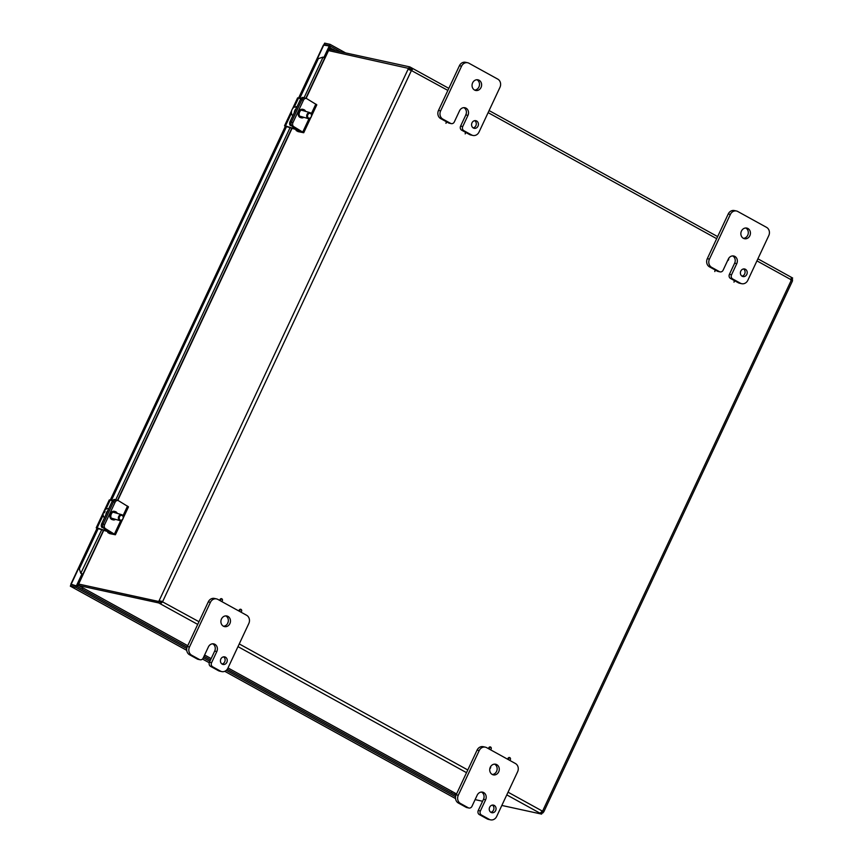 <?xml version="1.0" encoding="UTF-8"?>
<svg xmlns="http://www.w3.org/2000/svg" width="863" height="863" viewBox="0 0 863 863"><rect width="100%" height="100%" fill="white"/><g stroke="black" fill="none" stroke-linecap="round" stroke-linejoin="round"><path stroke-width="1.29" d="M491.133 749.03A1.489 1.305 -77.7 0 1 490.432 749.742M488.706 748.782A1.489 1.305 -77.7 0 1 489.796 746.927A1.489 1.305 -77.7 0 1 491.295 748.253M489.753 749.364A1.1 0.96 -77.7 0 1 489.871 747.52A1.1 0.96 -77.7 0 1 491.155 748.976A1.1 0.96 -77.7 0 1 490.001 749.505M490.508 767.941A1.489 1.305 -77.7 0 1 489.828 768.642M490.54 766.743A1.1 0.96 -77.7 0 1 489.871 768.437M510.335 759.613A1.489 1.305 -77.7 0 1 509.634 760.325M507.908 759.375A1.489 1.305 -77.7 0 1 508.997 757.509A1.489 1.305 -77.7 0 1 510.497 758.847M508.954 759.947A1.1 0.96 -77.7 0 1 509.073 758.102A1.1 0.96 -77.7 0 1 510.357 759.569A1.1 0.96 -77.7 0 1 509.202 760.087M222.32 600.777A1.489 1.305 -77.7 0 1 221.629 601.489M219.903 600.529A1.489 1.305 -77.7 0 1 220.993 598.674A1.489 1.305 -77.7 0 1 222.492 600.001M220.939 601.112A1.1 0.96 -77.7 0 1 221.068 599.267A1.1 0.96 -77.7 0 1 222.352 600.724A1.1 0.96 -77.7 0 1 221.198 601.252M223.495 626.236A5.448 4.757 102.3 0 0 227.8 623.086A1.489 1.305 -77.7 0 1 227.778 623.108L227.972 622.212A1.489 1.305 -77.7 0 1 227.983 622.288M227.864 622.946A1.1 0.96 -77.7 0 1 227.843 623L227.983 622.342A1.1 0.96 -77.7 0 1 227.864 622.946M241.521 611.36A1.489 1.305 -77.7 0 1 240.831 612.072M239.105 611.123A1.489 1.305 -77.7 0 1 240.194 609.256A1.489 1.305 -77.7 0 1 241.694 610.594M240.141 611.694A1.1 0.96 -77.7 0 1 240.27 609.85A1.1 0.96 -77.7 0 1 241.554 611.317A1.1 0.96 -77.7 0 1 240.399 611.835M465.211 133.841A1.489 1.305 -77.7 0 1 465.179 133.905L465.373 133.01A1.489 1.305 -77.7 0 1 465.384 133.075M465.265 133.743A1.1 0.96 -77.7 0 1 465.243 133.797L465.384 133.129A1.1 0.96 -77.7 0 1 465.265 133.743M465.837 114.919L467.962 115.383A5.448 4.757 -77.7 0 0 464.92 107.746A5.448 4.757 -77.7 0 0 459.558 110.744L454.326 121.91A3.107 2.718 -77.7 0 1 450.615 123.377L442.816 119.083A6.214 5.426 -77.7 0 1 440.637 110.852L461.565 66.181A6.214 5.426 -77.7 0 1 467.681 62.751A6.214 5.426 -77.7 0 1 468.976 63.247L497.778 79.126A6.214 5.426 -77.7 0 1 499.957 87.357L479.041 132.028A6.214 5.426 -77.7 0 1 472.913 135.448A6.214 5.426 -77.7 0 1 471.619 134.962L463.83 130.669A3.107 2.718 -77.7 0 1 462.73 126.548L460.605 126.084L465.815 114.962A1.489 1.305 -77.7 0 1 465.804 114.995L465.998 114.099A1.489 1.305 -77.7 0 1 465.998 114.164M465.891 114.833A1.1 0.96 -77.7 0 1 465.858 114.887L465.998 114.218A1.1 0.96 -77.7 0 1 465.891 114.833M446.009 123.258A1.489 1.305 -77.7 0 1 445.977 123.312L446.171 122.417A1.489 1.305 -77.7 0 1 446.182 122.481M446.063 123.15A1.1 0.96 -77.7 0 1 446.042 123.204L446.182 122.546A1.1 0.96 -77.7 0 1 446.063 123.15M734.014 282.093A1.489 1.305 -77.7 0 1 733.992 282.158L734.186 281.262A1.489 1.305 -77.7 0 1 734.186 281.327M734.079 281.996A1.1 0.96 -77.7 0 1 734.046 282.05L734.186 281.381A1.1 0.96 -77.7 0 1 734.079 281.996M728.534 259.817A1.489 1.305 -77.7 0 1 727.606 260.615M728.555 258.609A1.1 0.96 -77.7 0 1 727.736 260.335M714.812 271.511A1.489 1.305 -77.7 0 1 714.791 271.565L714.985 270.669A1.489 1.305 -77.7 0 1 714.985 270.745M714.877 271.403A1.1 0.96 -77.7 0 1 714.844 271.457L714.985 270.799A1.1 0.96 -77.7 0 1 714.877 271.403M79.137 585.783L187.756 645.686L79.245 585.869M158.824 601.187A1.737 0.82 118.9 0 1 159.094 600.767L162.686 601.511L160.227 601.392A1.737 0.82 -61.1 0 0 159.957 601.813L79.666 584.273M410.669 70.378L410.734 70.356A1.737 1.521 102.3 0 0 410.961 70.291L410.831 69.094L409.191 68.209L409.817 66.893L329.72 49.461L329.127 50.723M78.619 585.502L158.716 602.935L159.331 601.608L79.245 584.186L78.619 585.502L79.407 585.934M328.533 50.593L409.72 68.641A1.737 0.82 -61.1 0 0 409.58 69.083L409.569 69.935M790.67 279.903L791.328 279.634A1.737 0.82 118.9 0 1 791.468 279.181L792.601 279.806A1.737 0.82 -61.1 0 0 792.461 280.248L791.371 280.054A1.737 1.521 -77.7 0 1 791.285 279.817L791.198 277.217L792.687 278.059L791.662 279.288M542.18 812.838L541.705 812.353A1.737 0.82 118.9 0 1 541.975 811.932L542.331 811.177M541.166 812.234L541.705 812.353M410.734 70.356L411.424 70.507L162.686 601.511A1.737 1.521 -77.7 0 1 162.773 601.748L160.345 603.809L162.071 601.597A1.737 1.521 102.3 0 0 161.985 601.36M541.133 812.212L542.212 812.773L541.586 814.1L540.109 813.183M540.184 813.086L542.406 811.123A1.737 1.521 -77.7 0 1 542.622 811.058L543.334 811.188M541.586 814.1L501.835 805.449M482.59 801.252L475.114 799.623M197.724 624.413L158.716 602.935M198.986 621.716L162.071 601.597M159.331 601.608L160.971 602.493M409.817 66.893L448.825 88.36M411.079 69.213L411.446 67.778C412.73 68.414 412.794 69.299 411.651 70.442A1.737 1.521 -77.7 0 1 411.424 70.507L409.062 69.601L408.447 68.468A1.737 0.82 118.9 0 1 408.587 68.015M757.897 258.814L791.198 277.217M792.072 279.375L791.274 278.976M410.961 70.291L447.865 90.41M791.274 279.731L792.461 280.248L792.342 281.036M791.371 280.054L542.622 811.058L543.107 812.558A1.737 0.82 -61.1 0 0 542.838 812.978M543.819 811.792L543.107 812.558L541.975 811.932M160.227 601.392L159.094 600.767L408.447 68.468L409.58 69.083M72.902 584.747L70.928 584.79L76.322 585.966L75.707 587.282L186.764 648.534M203.344 657.682L209.892 661.295M226.279 670.324L455.567 796.786M76.322 585.966L187.131 647.077M203.97 656.365L210.518 659.979M227.282 669.224L455.934 795.33M80.723 573.205L79.148 568.221L80.723 573.205L83.118 574.499L77.627 586.236L70.852 584.219L96.969 528.469M70.928 584.79L70.367 586.139M75.707 587.282L70.313 586.106L186.742 650.324M330.044 44.326L324.65 43.15L324.035 44.466L329.429 45.642L330.044 44.326L345.653 52.934M324.38 44.941L325.211 45.113M77.627 586.236L71.1 584.434L97.239 528.631M340.691 51.856L329.429 45.642M299.299 98.242L317.778 58.803L322.978 57.12L324.898 58.36L330.389 46.624L329.256 45.998L323.42 45.049L298.598 98.015M329.256 45.998L323.83 57.594M103.431 530.324L82.816 574.327L81.208 573.248M79.148 568.221L97.897 528.188M110.971 500.27L286.225 126.16M322.978 57.12L317.778 58.803M79.633 568.264L98.339 528.329M111.413 500.411L286.667 126.3M299.741 98.382L318.264 58.835M81.985 573.873L76.494 585.61M471.985 122.859A3.894 3.398 -77.7 0 1 478.318 125.232A3.894 3.398 -77.7 0 1 474.165 128.317A3.894 3.398 -77.7 0 1 471.985 122.859M473.151 127.886A3.894 3.398 102.3 0 0 474.715 120.68M467.681 62.751L465.556 62.298A6.214 5.426 102.3 0 0 459.429 65.717L438.512 110.388A6.214 5.426 102.3 0 0 440.691 118.619L448.49 122.913A3.107 2.718 102.3 0 0 449.138 123.161L451.263 123.625M460.605 126.084A3.107 2.718 102.3 0 0 461.694 130.205L469.494 134.499A6.214 5.426 102.3 0 0 470.788 134.984L472.913 135.448M465.944 114.671A5.448 4.757 102.3 0 0 463.819 107.648M474.65 90.086A5.448 4.757 102.3 0 0 479.353 85.696A5.448 4.757 102.3 0 0 476.905 79.73M472.633 82.826A5.448 4.757 -77.7 0 1 477.994 79.828A5.448 4.757 -77.7 0 1 481.478 86.16A5.448 4.757 -77.7 0 1 475.675 90.464A5.448 4.757 -77.7 0 1 472.633 82.826M467.962 115.383L462.73 126.548M740.799 271.111A3.894 3.398 -77.7 0 1 747.121 273.485A3.894 3.398 -77.7 0 1 742.967 276.57A3.894 3.398 -77.7 0 1 740.799 271.111M741.953 276.138A3.894 3.398 102.3 0 0 743.518 268.932M729.418 274.337L734.64 263.172L736.775 263.636A5.448 4.757 -77.7 0 0 733.723 255.998A5.448 4.757 -77.7 0 0 728.361 258.997L723.129 270.162A3.107 2.718 -77.7 0 1 719.418 271.629L711.63 267.336A6.214 5.426 -77.7 0 1 709.44 259.105L730.368 214.434A6.214 5.426 -77.7 0 1 736.484 211.004A6.214 5.426 -77.7 0 1 737.779 211.5L766.581 227.379A6.214 5.426 -77.7 0 1 768.771 235.61L747.843 280.281A6.214 5.426 -77.7 0 1 741.716 283.7A6.214 5.426 -77.7 0 1 740.422 283.215L732.633 278.922A3.107 2.718 -77.7 0 1 731.544 274.801L729.418 274.337A3.107 2.718 102.3 0 0 730.508 278.458L738.297 282.751A6.214 5.426 102.3 0 0 739.591 283.237L741.716 283.7M736.484 211.004L734.359 210.55A6.214 5.426 102.3 0 0 728.243 213.97L707.315 258.641A6.214 5.426 102.3 0 0 709.505 266.872L717.293 271.165A3.107 2.718 102.3 0 0 717.94 271.413L720.066 271.877M734.64 263.172A5.448 4.757 102.3 0 0 732.633 255.912M743.453 238.339A5.448 4.757 102.3 0 0 748.167 233.949A5.448 4.757 102.3 0 0 745.708 227.983M741.436 231.079A5.448 4.757 -77.7 0 1 746.797 228.08A5.448 4.757 -77.7 0 1 750.292 234.412A5.448 4.757 -77.7 0 1 744.489 238.717A5.448 4.757 -77.7 0 1 741.436 231.079M736.775 263.636L731.544 274.801M220.842 659.008A3.894 3.398 -77.7 0 1 227.163 661.382A3.894 3.398 -77.7 0 1 223.021 664.456A3.894 3.398 -77.7 0 1 220.842 659.008M221.996 664.025A3.894 3.398 102.3 0 0 223.56 656.829M209.461 662.234L214.693 651.069L216.818 651.533A5.448 4.757 -77.7 0 0 213.765 643.895A5.448 4.757 -77.7 0 0 208.404 646.894L203.172 658.059A3.107 2.718 -77.7 0 1 199.461 659.526L191.672 655.222A6.214 5.426 -77.7 0 1 189.482 646.991L210.41 602.32A6.214 5.426 -77.7 0 1 216.527 598.9A6.214 5.426 -77.7 0 1 217.821 599.386L246.624 615.276A6.214 5.426 -77.7 0 1 248.814 623.507L227.886 668.178A6.214 5.426 -77.7 0 1 221.769 671.597A6.214 5.426 -77.7 0 1 220.475 671.112L212.676 666.808A3.107 2.718 -77.7 0 1 211.586 662.698L209.461 662.234A3.107 2.718 102.3 0 0 210.55 666.344L218.35 670.648A6.214 5.426 102.3 0 0 219.644 671.134L221.769 671.597M216.527 598.9L214.402 598.437A6.214 5.426 102.3 0 0 208.285 601.867L187.357 646.527A6.214 5.426 102.3 0 0 189.547 654.758L197.336 659.062A3.107 2.718 102.3 0 0 197.983 659.31L200.108 659.764M214.693 651.069A5.448 4.757 102.3 0 0 212.676 643.798M227.951 622.719A5.448 4.757 102.3 0 0 225.75 615.88M221.478 618.976A5.448 4.757 -77.7 0 1 226.84 615.977A5.448 4.757 -77.7 0 1 230.335 622.299A5.448 4.757 -77.7 0 1 224.531 626.614A5.448 4.757 -77.7 0 1 221.478 618.976M216.818 651.533L211.586 662.698M489.645 807.261A3.894 3.398 -77.7 0 1 495.966 809.634A3.894 3.398 -77.7 0 1 491.824 812.709A3.894 3.398 -77.7 0 1 489.645 807.261M490.799 812.277A3.894 3.398 102.3 0 0 492.374 805.082M478.264 810.486L483.496 799.321L485.621 799.785A5.448 4.757 -77.7 0 0 482.568 792.148A5.448 4.757 -77.7 0 0 477.207 795.147L471.975 806.312A3.107 2.718 -77.7 0 1 468.275 807.779L460.475 803.475A6.214 5.426 -77.7 0 1 458.296 795.244L479.213 750.583A6.214 5.426 -77.7 0 1 485.34 747.153A6.214 5.426 -77.7 0 1 486.635 747.638L515.438 763.528A6.214 5.426 -77.7 0 1 517.617 771.759L496.689 816.43A6.214 5.426 -77.7 0 1 490.572 819.85A6.214 5.426 -77.7 0 1 489.278 819.365L481.478 815.06A3.107 2.718 -77.7 0 1 480.389 810.95L478.264 810.486A3.107 2.718 102.3 0 0 479.353 814.596L487.153 818.901A6.214 5.426 102.3 0 0 488.447 819.386L490.572 819.85M485.34 747.153L483.215 746.689A6.214 5.426 102.3 0 0 477.088 750.12L456.171 794.78A6.214 5.426 102.3 0 0 458.35 803.022L466.149 807.315A3.107 2.718 102.3 0 0 466.797 807.563L468.922 808.027M483.496 799.321A5.448 4.757 102.3 0 0 481.478 792.051M492.309 774.489A5.448 4.757 102.3 0 0 497.012 770.087A5.448 4.757 102.3 0 0 494.553 764.133M490.292 767.229A5.448 4.757 -77.7 0 1 495.653 764.23A5.448 4.757 -77.7 0 1 499.138 770.551A5.448 4.757 -77.7 0 1 493.334 774.866A5.448 4.757 -77.7 0 1 490.292 767.229M485.621 799.785L480.389 810.95M305.265 98.242A3.107 2.416 106.3 0 0 304.822 98.048A3.107 2.416 106.3 0 0 301.845 99.784A3.107 2.006 -70.9 0 1 304.574 97.972A3.107 2.006 -70.9 0 1 304.693 98.015M285.923 126.807L284.542 125.782L285.459 125.912L295.869 129.202L291.791 126.03A3.107 2.006 -70.9 0 1 291.381 122.125A3.107 2.416 106.3 0 0 292.179 126.16L301.09 131.543L296.085 130.496L298.102 131.608L303.733 132.74L293.754 126.624A3.107 2.416 -73.7 0 1 292.956 122.578L303.42 100.248A3.107 2.416 -73.7 0 1 306.397 98.511A3.107 2.416 -73.7 0 1 306.829 98.706L316.807 104.822L311.543 116.063M303.873 117.336A4.272 3.333 -73.7 0 1 301.36 117.821L300.41 117.541A4.272 3.333 -73.7 0 1 298.415 112.503A4.272 3.333 -73.7 0 1 302.805 109.331L303.754 109.612A4.272 3.333 -73.7 0 1 304.348 109.871A4.272 3.333 -73.7 0 1 305.621 111.37M292.956 122.578L291.381 122.125L301.845 99.784L303.42 100.248M301.36 117.821A4.272 3.333 -73.7 0 1 299.353 112.783A4.272 3.333 -73.7 0 1 303.754 109.612M296.085 130.496L296.408 129.806M116.937 500.27A3.107 2.416 106.3 0 0 116.505 500.076A3.107 2.416 106.3 0 0 113.528 501.813A3.107 2.006 -70.9 0 1 116.257 500.001A3.107 2.006 -70.9 0 1 116.365 500.044M97.595 528.825L96.214 527.811L97.141 527.94L107.551 531.23L103.463 528.059A3.107 2.006 -70.9 0 1 103.064 524.143A3.107 2.416 106.3 0 0 103.862 528.188L112.762 533.571L107.767 532.525L109.784 533.636L115.405 534.769L105.437 528.641A3.107 2.416 -73.7 0 1 104.639 524.607L115.092 502.277A3.107 2.416 -73.7 0 1 118.069 500.54A3.107 2.416 -73.7 0 1 118.511 500.723L128.479 506.851L123.215 518.091M115.556 519.364A4.272 3.333 -73.7 0 1 113.031 519.839L112.093 519.569A4.272 3.333 -73.7 0 1 110.086 514.531A4.272 3.333 -73.7 0 1 114.488 511.36L115.426 511.64A4.272 3.333 -73.7 0 1 116.03 511.899A4.272 3.333 -73.7 0 1 117.292 513.399M104.639 524.607L103.064 524.143L113.528 501.813L115.092 502.277M113.031 519.839A4.272 3.333 -73.7 0 1 111.036 514.812A4.272 3.333 -73.7 0 1 115.426 511.64M107.767 532.525L108.091 531.835M295.998 107.077A9.256 5.394 79.2 0 1 296.16 106.645L296.958 106.883M296.948 106.926A5.092 3.959 106.3 0 0 295.621 107.206L294.671 106.926A5.092 3.959 106.3 0 0 291.575 111.014A5.092 3.959 106.3 0 0 292.784 115.804M297.001 106.796L296.926 106.775A5.092 3.959 106.3 0 0 296.16 106.645M307.541 116.127A2.481 1.931 -73.7 0 1 310.486 113.474A2.481 1.931 -73.7 0 1 310.551 117.659A2.481 1.931 -73.7 0 1 307.541 116.127M306.678 116.117A3.107 2.416 106.3 0 0 308.285 118.619A3.107 2.416 106.3 0 0 311.629 115.167A3.107 2.416 106.3 0 0 310.022 112.665A3.107 2.416 106.3 0 0 306.678 116.117M296.149 108.63A5.092 3.959 106.3 0 0 294.261 112.643M104.919 511.446A9.256 1.133 25.1 0 1 104.175 510.831L105.124 511.112A5.092 3.959 106.3 0 0 104.337 512.784L103.387 512.514A5.092 3.959 106.3 0 0 104.466 517.822M108.684 508.825L108.598 508.792A5.092 3.959 106.3 0 0 104.175 510.831M122.255 515.545A2.481 1.931 -73.7 0 1 122.147 519.763A2.481 1.931 -73.7 0 1 119.223 518.027A2.481 1.931 -73.7 0 1 122.255 515.545M122.136 514.877A3.107 2.416 106.3 0 0 121.705 514.682A3.107 2.416 106.3 0 0 118.609 516.7A3.107 2.416 106.3 0 0 119.526 520.465A3.107 2.416 106.3 0 0 119.957 520.648A3.107 2.416 106.3 0 0 123.053 518.641A3.107 2.416 106.3 0 0 122.136 514.877M107.821 510.659A5.092 3.959 106.3 0 0 105.944 514.672M303.528 97.648A3.107 2.006 109.1 0 0 303.237 97.508A3.107 2.006 109.1 0 0 300.507 99.321L301.845 99.784L291.381 122.125L290.044 121.661L300.507 99.321M290.044 121.661A3.107 2.006 109.1 0 0 290.443 125.567M300.831 98.738L297.616 97.864L292.481 108.835M291.791 126.03L297.649 130.043L286.948 126.742M115.2 499.677A3.107 2.006 109.1 0 0 114.908 499.537A3.107 2.006 109.1 0 0 112.179 501.349L113.528 501.813L103.064 524.143L101.715 523.679L112.179 501.349M101.715 523.679A3.107 2.006 109.1 0 0 102.125 527.595M112.514 500.767L109.299 499.893L96.214 527.811M103.463 528.059L109.331 532.072L98.619 528.76M324.844 58.35L306.074 98.414M292.039 128.382L117.756 500.443M103.711 530.411L83.075 574.467M204.607 654.985L211.165 658.598M453.798 794.154A11.586 10.119 -77.7 0 0 456.527 793.949L228.005 667.919L456.559 793.938M540.109 813.248L506.786 794.877M466.527 772.665L237.983 646.624M239.245 643.927L467.789 769.969M508.048 792.18L542.406 811.123M791.285 279.817L756.937 260.874M716.668 238.673L488.124 112.622M329.893 47.702L332.05 48.889M80.82 573.259L101.705 529.763M115.728 499.817L290.022 127.735M304.056 97.789L323.075 57.174M323.873 44.822L298.9 98.112M285.567 126.602L110.583 500.141M209.256 662.773L202.481 659.03L209.267 662.741M224.768 671.295L455.545 798.577L224.736 671.306M450.615 123.377L448.49 122.913M461.694 130.205L463.83 130.669M471.619 134.962L469.494 134.499M440.691 118.619L442.816 119.083M440.637 110.852L438.512 110.388M459.429 65.717L461.565 66.181M719.418 271.629L717.293 271.165M730.508 278.458L732.633 278.922M740.422 283.215L738.297 282.751M709.505 266.872L711.63 267.336M709.44 259.105L707.315 258.641M728.243 213.97L730.368 214.434M199.461 659.526L197.336 659.062M210.55 666.344L212.676 666.808M220.475 671.112L218.35 670.648M189.547 654.758L191.672 655.222M189.482 646.991L187.357 646.527M208.285 601.867L210.41 602.32M468.275 807.779L466.149 807.315M479.353 814.596L481.478 815.06M489.278 819.365L487.153 818.901M458.35 803.022L460.475 803.475M458.296 795.244L456.171 794.78M477.088 750.12L479.213 750.583M302.784 131.963L308.997 118.695M311.306 113.765L315.858 104.045M292.179 126.16L293.754 126.624M114.455 533.992L120.669 520.723M122.978 515.794L127.53 506.074M103.862 528.188L105.437 528.641M285.459 125.912L291.478 113.064M294.261 107.131L298.544 97.994M97.141 527.94L103.161 515.092M104.25 512.762L104.876 511.414M105.933 509.159L110.216 500.022M81.769 588.976A5.653 2.665 -61.1 0 0 82.999 587.94M77.961 586.872A11.586 10.119 -77.7 0 1 77.476 586.204M451.069 792.644A5.653 2.665 -61.1 0 0 452.288 791.619M329.493 48.555A11.586 10.119 -77.7 0 1 333.722 49.666A5.653 2.665 118.9 0 1 334.1 50.421M333.722 49.666L335.739 50.777M204.596 655.006L211.155 658.62M717.638 236.613L489.094 110.561M543.83 811.759L792.45 281.014M324.585 58.22L305.793 98.339M291.759 128.296L117.465 500.357M186.742 650.357L70.335 586.15M110.281 500.044L285.286 126.44M306.397 98.511L304.822 98.048M303.733 132.74L310.809 117.616M118.069 500.54L116.505 500.076M115.405 534.769L122.492 519.645M299.483 116.052L308.285 118.619M301.23 110.097L310.022 112.665M111.165 518.08L119.957 520.648M112.902 512.115L121.705 514.682M304.574 97.972L303.237 97.508M284.542 125.782L291.726 110.453M116.257 500.001L114.908 499.537M456.538 793.96L453.906 794.208M329.547 48.425L333.614 49.579"/></g></svg>
